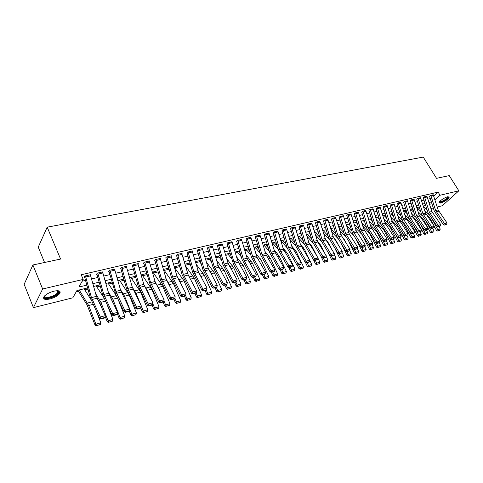 <?xml version="1.0" encoding="UTF-8"?>
<svg xmlns="http://www.w3.org/2000/svg" width="483" height="483" viewBox="0 0 483 483"><rect width="100%" height="100%" fill="white"/><g stroke="black" fill="none" stroke-linecap="round" stroke-linejoin="round"><path stroke-width="0.72" d="M53.951 291.158C58.884 290.211 60.864 290.917 59.904 293.278C58.087 295.705 54.748 297.606 49.888 298.983C44.889 299.985 42.878 299.273 43.856 296.852C45.722 294.413 49.085 292.517 53.951 291.158M447.638 196.726L449.244 197.161C447.826 199.515 444.964 201.483 440.647 203.065L439.011 202.631C440.436 200.276 443.316 198.308 447.638 196.726M44.557 262.492L38.242 247.145L47.189 227.167L423.241 157.09L436.535 178.33L449.226 175.607L458.85 190.809L442.235 205.764L437.212 207.02M433.287 207.998L430.945 208.578M76.085 292.022L78.584 291.406M84.803 289.885L87.96 289.112M96.842 286.932L100.271 286.093M108.645 284.04L112.334 283.141M120.207 281.209L124.149 280.243M131.545 278.431L135.723 277.405M142.666 275.708L147.067 274.628M153.57 273.034L158.189 271.905M164.262 270.414L169.062 269.236M174.755 267.842L179.416 266.701M185.224 265.276L189.578 264.213M195.645 262.722L199.551 261.768M205.867 260.222L209.344 259.371M215.901 257.759L218.962 257.01M225.748 255.35L228.405 254.698M235.408 252.983L237.684 252.428M244.893 250.659L246.795 250.194M254.209 248.377L255.749 247.996M263.356 246.137L264.551 245.841M272.346 243.933L273.197 243.722M281.166 241.772L281.698 241.639M356.84 223.231L357.209 223.14M364.019 221.468L364.58 221.335M371.083 219.741L371.832 219.554M378.038 218.032L378.974 217.809M384.891 216.354L386.002 216.082M391.635 214.706L392.921 214.392M398.276 213.075L399.731 212.719M404.826 211.469L406.432 211.077M411.268 209.894L413.037 209.459M417.626 208.336L419.54 207.865M87.628 287.916L76.93 290.524L72.806 297.824L33.424 307.635L42.637 288.991L83.197 279.422L78.892 287.047L86.855 285.127M42.637 288.991L32.904 264.992L24.15 284.318L33.424 307.635M433.752 196.14L438.105 192.107L81.21 274.761L83.197 279.422M82.201 281.191L85.545 280.394M91.577 278.963L97.868 277.471M103.827 276.059L109.943 274.61M115.817 273.215L121.77 271.802M127.572 270.426L133.362 269.055M139.086 267.697L144.719 266.362M150.37 265.022L155.852 263.718M161.437 262.396L166.768 261.128M172.286 259.824L177.478 258.592M182.924 257.3L187.978 256.099M193.357 254.825L198.278 253.66M203.591 252.398L208.384 251.263M213.637 250.013L218.304 248.908M223.496 247.676L228.042 246.596M233.174 245.382L237.6 244.332M242.671 243.13L246.982 242.104M251.999 240.914L256.201 239.918M261.158 238.741L265.252 237.769M270.154 236.61L274.145 235.662M278.993 234.515L282.881 233.591M287.681 232.45L291.466 231.556M296.212 230.427L299.907 229.552M304.598 228.441L308.202 227.584M312.845 226.485L316.353 225.652M320.947 224.559L324.371 223.75M328.917 222.669L332.256 221.878M336.76 220.809L340.014 220.043M344.464 218.986L347.639 218.231M352.047 217.187L355.144 216.45M359.509 215.418L362.528 214.7M366.851 213.673L369.791 212.979M374.071 211.959L376.945 211.282M381.184 210.274L383.979 209.61M388.181 208.614L390.91 207.968M395.064 206.984L397.732 206.35M401.85 205.372L404.446 204.756M408.527 203.79L411.063 203.186M415.102 202.232L417.578 201.64M421.581 200.693L423.996 200.119M427.962 199.177L430.317 198.622M433.275 194.86L430.45 195.386L429.508 196.273M426.984 196.327L424.116 196.865L423.18 197.752M420.602 197.819L417.692 198.368L416.757 199.25M414.118 199.34L411.166 199.89L410.236 200.777M407.537 200.874L404.543 201.435L403.619 202.323M400.86 202.437L397.811 203.005L396.893 203.892M394.074 204.025L390.976 204.599L390.071 205.492M387.179 205.637L384.033 206.223L383.134 207.11M380.181 207.279L376.988 207.865L376.094 208.759M373.063 208.94L369.821 209.537L368.934 210.431M365.836 210.63L362.54 211.24L361.664 212.134M358.495 212.351L355.144 212.967L354.274 213.86M351.032 214.096L347.627 214.718L346.764 215.611M343.443 215.871L339.984 216.505L339.132 217.398M335.733 217.676L332.213 218.316L331.368 219.21M327.891 219.511L324.31 220.157L323.477 221.051M319.921 221.383L316.274 222.035L315.453 222.929M311.813 223.279L308.106 223.943L307.297 224.837M303.565 225.211L299.792 225.881L298.995 226.775M295.173 227.173L291.334 227.855L290.549 228.743M286.636 229.171L282.73 229.866L281.957 230.753M277.948 231.212L273.976 231.906L273.215 232.794M269.109 233.283L265.058 233.989L264.316 234.871M260.108 235.39L255.99 236.109L255.253 236.984M250.943 237.539L246.747 238.264L246.028 239.139M241.615 239.725L237.34 240.456L236.64 241.331M232.112 241.953L227.759 242.695L227.07 243.565M222.434 244.217L217.996 244.972L217.326 245.835M212.574 246.529L212.852 246.173L208.052 247.296L207.4 248.147M202.528 248.89L202.806 248.516L197.921 249.657L197.287 250.508M192.288 251.293L192.572 250.906L187.591 252.072L186.975 252.911M181.856 253.738L182.139 253.34L177.062 254.529L176.464 255.362M171.211 256.238L171.507 255.821L166.327 257.034L165.754 257.856M160.368 258.785L160.664 258.357L155.381 259.588L154.536 260.832L154.977 260.729L154.826 260.403M149.301 261.381L149.603 260.935L144.212 262.191L143.385 263.44L143.837 263.338L143.68 263M138.017 264.038L138.319 263.567L132.825 264.853L132.016 266.109L132.475 266L132.312 265.644M126.498 266.743L126.806 266.254L121.197 267.564L120.412 268.826L120.877 268.717L120.714 268.343M114.749 269.508L115.063 268.995L109.333 270.335L108.566 271.603L109.049 271.488L108.874 271.096M102.752 272.327L103.072 271.796L97.228 273.161L96.479 274.435L96.968 274.32L96.787 273.903M90.508 275.207L90.828 274.652L84.863 276.047L84.139 277.327L84.64 277.206L84.453 276.771M32.904 264.992L60.58 259.051L47.189 227.167M438.105 192.107L440.055 195.241L458.85 190.809M434.96 199.926L440.055 195.241M92.887 283.666L99.172 282.15M105.125 280.714L111.241 279.234M117.109 277.822L123.062 276.385M128.858 274.984L134.642 273.589M140.366 272.207L145.993 270.848M151.644 269.484L157.12 268.162M162.699 266.815L168.03 265.523M173.542 264.195L178.728 262.945M184.174 261.629L189.221 260.409M194.601 259.111L199.515 257.922M204.828 256.642L209.616 255.483M214.869 254.221L219.53 253.092M224.716 251.842L229.262 250.743M234.388 249.506L238.807 248.437M243.879 247.211L248.19 246.173M253.201 244.966L257.397 243.951M262.354 242.756L266.441 241.766M271.343 240.582L275.328 239.622M280.176 238.451L284.058 237.515M288.852 236.356L292.638 235.438M297.377 234.297L301.072 233.404M305.763 232.275L309.361 231.405M313.998 230.282L317.506 229.437M322.101 228.326L325.518 227.505M330.064 226.406L333.397 225.603M337.895 224.517L341.143 223.732M345.593 222.657L348.762 221.89M353.17 220.828L356.261 220.079M360.626 219.028L363.639 218.298M367.961 217.259L370.902 216.547M375.176 215.515L378.044 214.82M382.276 213.8L385.078 213.124M389.268 212.109L391.997 211.451M396.151 210.449L398.813 209.809M402.931 208.813L405.527 208.185M409.602 207.201L412.132 206.591M416.171 205.619L418.646 205.021M422.643 204.055L425.052 203.47M429.019 202.516L431.373 201.948M429.725 204.744L430.136 204.363L429.641 204.484M425.68 205.45L423.271 206.036M419.274 207.014L416.805 207.618M412.766 208.602L410.236 209.217M406.161 210.214L403.565 210.842M399.453 211.85L396.797 212.496M392.643 213.51L389.914 214.174M385.724 215.195L382.928 215.877M378.696 216.909L375.828 217.61M371.554 218.654L368.614 219.373M364.297 220.423L361.284 221.16M356.925 222.222L353.834 222.977M349.432 224.052L346.263 224.824M341.813 225.911L338.565 226.702M334.067 227.801L330.734 228.61M326.188 229.721L322.777 230.554M318.188 231.671L314.681 232.528M310.044 233.657L306.445 234.539M301.76 235.68L298.071 236.579M293.332 237.739L289.546 238.656M284.753 239.828L280.871 240.776M276.028 241.959L272.044 242.931M267.147 244.126L263.054 245.123M258.103 246.33L253.907 247.35M248.902 248.576L244.591 249.626M239.526 250.864L235.1 251.939M229.98 253.189L225.44 254.299M220.254 255.561L215.593 256.702M210.346 257.982L205.559 259.148M200.246 260.446L195.331 261.641M189.958 262.951L184.911 264.183M179.471 265.511L174.285 266.779M168.772 268.119L163.447 269.423M157.869 270.782L152.393 272.116M146.747 273.493L141.121 274.869M135.397 276.264L129.613 277.671M123.823 279.089L117.876 280.538M112.008 281.969L105.892 283.461M99.945 284.91L93.66 286.443M425.662 208.475L426.423 207.781M433.547 195.488L431.041 196.074L430.703 195.331L433.209 194.746L438.135 209.924L446.992 222.929L444.505 223.605L445.109 224.637L444.674 225.09L446.853 224.166L445.109 224.637M431.041 196.074L435.642 210.552L444.505 223.605L443.418 224.728L434.259 211.047L429.574 196.382M443.418 224.728L444.674 225.09M446.853 224.166L446.992 222.929M418.827 207.122L419.522 207.793M425.716 213.661L429.713 217.755L433.945 225.676M434.386 226.509L436.541 230.536L437.743 229.66L432.273 219.439M428.765 214.38L424.696 210.534M427.057 209.785L423.356 206.307M438.22 230.687L439.953 230.204L438.22 230.687L437.743 229.66L440.224 228.978L438.975 226.648M440.224 228.978L439.953 230.204M437.737 231.037L436.541 230.536M427.256 196.961L424.714 197.559L424.376 196.804L426.918 196.213L431.868 211.506L440.75 224.625L438.22 225.313L438.836 226.352L438.401 226.805L440.605 225.869L438.836 226.352M424.714 197.559L429.339 212.152L438.22 225.313L437.139 226.442L427.956 212.641L423.247 197.861M437.139 226.442L438.401 226.805M440.605 225.869L440.75 224.625M420.874 198.459L418.296 199.062L417.952 198.308L420.53 197.704L425.511 213.118L434.404 226.346L431.844 227.04L432.466 228.091L432.031 228.544L434.259 227.602L432.466 228.091M418.296 199.062L422.939 213.77L431.844 227.04L430.764 228.175L421.562 214.259L416.829 199.37M430.764 228.175L432.031 228.544M434.259 227.602L434.404 226.346M414.396 199.98L411.776 200.59L411.431 199.829L414.052 199.213L419.057 214.748L427.968 228.097L425.366 228.803L425.994 229.854L425.565 230.313L427.817 229.359L425.994 229.854M411.776 200.59L416.443 215.412L425.366 228.803L424.285 229.944L415.066 215.901L410.309 200.898M424.285 229.944L425.565 230.313M427.817 229.359L427.968 228.097M412.53 208.656L412.905 209.03M419.129 214.971L423.428 219.391L430.275 232.269L431.476 231.393L426.404 221.86M422.196 215.72L418.145 211.856M420.578 211.137L416.853 207.605M431.959 232.426L433.722 231.937L431.959 232.426L431.476 231.393L433.994 230.699L432.744 228.35M433.994 230.699L433.722 231.937M431.476 232.776L430.275 232.269M412.476 216.324L417.046 221.045L423.917 234.032L425.118 233.156L420.452 224.347M415.561 217.102L411.486 213.196M413.997 212.502L410.502 209.151M425.608 234.189L427.395 233.694L425.608 234.189L425.118 233.156L427.672 232.45L426.417 230.077M427.672 232.45L427.395 233.694M425.125 234.545L423.917 234.032M405.72 217.694L410.574 222.729L417.457 235.819L418.658 234.937L414.426 226.901M408.847 218.527L404.73 214.543M407.314 213.872L404.054 210.727M419.153 235.982L420.971 235.481L419.153 235.982L418.658 234.937L421.254 234.225L419.993 231.834M421.254 234.225L420.971 235.481M418.676 236.338L417.457 235.819M407.815 201.52L405.152 202.142L404.808 201.375L407.465 200.753L412.5 216.408L421.43 229.866L418.791 230.584L419.425 231.647L418.996 232.106L421.273 231.14L419.425 231.647M405.152 202.142L409.85 217.078L418.791 230.584L417.71 231.731L408.473 217.573L403.691 202.449M417.71 231.731L418.996 232.106M421.273 231.14L421.43 229.866M398.855 219.077L403.999 224.432L410.906 237.636L412.102 236.755L408.316 229.522M402.043 219.988L397.859 215.901M400.528 215.261L397.503 212.321M412.603 237.805L414.45 237.292L412.603 237.805L412.102 236.755L414.734 236.024L413.472 233.615M414.734 236.024L414.45 237.292M412.126 238.155L410.906 237.636M448.055 196.641C448.586 197.233 447.602 198.392 445.109 200.113C441.818 202.087 439.916 202.673 439.385 201.87M439.602 201.598C440.436 201.991 442.174 201.381 444.825 199.757C446.57 198.585 447.536 197.638 447.729 196.913L447.705 196.714M439.011 202.619C440.261 202.836 442.356 202.039 445.296 200.216C447.463 198.761 448.665 197.583 448.9 196.69L448.906 196.653M57.706 290.712L58.697 291.382C58.721 293.73 55.774 295.844 49.852 297.715C45.577 298.566 43.826 297.969 44.599 295.916M44.72 295.795C44.569 297.335 46.253 297.739 49.791 296.997C53.685 295.898 56.36 294.376 57.815 292.426L57.978 291.128L57.537 290.706M43.488 297.89C44.424 298.82 46.459 298.929 49.598 298.21C54.422 296.846 57.737 294.956 59.542 292.541L59.874 291.376M401.132 203.089L398.427 203.717L398.083 202.945L400.787 202.311L405.841 218.093L414.794 231.671L412.108 232.395L412.754 233.464L412.325 233.929L414.631 232.957L412.754 233.464M398.427 203.717L403.154 218.775L412.108 232.395L411.039 233.549L402.75 221.292L396.972 204.019M411.039 233.549L412.325 233.929M414.631 232.957L414.794 231.671M394.345 204.677L391.598 205.323L391.254 204.538L393.995 203.898L399.085 219.801L408.05 233.5L405.322 234.237L405.98 235.318L405.551 235.776L407.887 234.792L405.98 235.318M391.598 205.323L396.35 220.496L405.322 234.237L404.253 235.396L394.979 220.985L390.143 205.619M404.253 235.396L405.551 235.776M407.887 234.792L408.05 233.5M387.451 206.295L384.667 206.947L384.317 206.156L387.106 205.504L392.214 221.54L401.198 235.36L398.433 236.109L399.091 237.195L398.668 237.66L401.029 236.664L399.091 237.195M384.667 206.947L389.437 222.24L398.433 236.109L397.364 237.274L388.072 222.735L383.212 207.243M397.364 237.274L398.668 237.66M401.029 236.664L401.198 235.36M380.453 207.931L377.621 208.596L377.271 207.799L380.103 207.141L385.241 223.303L394.243 237.25L391.423 238.01L392.099 239.103L391.671 239.568L394.068 238.566L392.099 239.103M377.621 208.596L382.421 224.015L391.423 238.01L390.367 239.182L381.057 224.51L376.172 208.898M390.367 239.182L391.671 239.568M394.068 238.566L394.243 237.25M373.341 209.598L370.461 210.274L370.111 209.471L372.985 208.801L378.153 225.096L387.167 239.163L384.311 239.942L384.987 241.041L384.565 241.512L386.992 240.498L384.987 241.041M370.461 210.274L375.285 225.821L384.311 239.942L383.254 241.12L373.933 226.316L369.018 210.57M383.254 241.12L384.565 241.512M386.992 240.498L387.167 239.163M391.882 220.465L397.328 226.171L404.247 239.483L405.442 238.596L402.122 232.22M395.148 221.474L390.88 217.265M393.627 216.662L390.862 213.945M405.955 239.653L407.827 239.133L405.955 239.653L405.442 238.596L408.117 237.853L406.849 235.426M408.117 237.853L407.827 239.133M405.478 240.003L404.247 239.483M384.794 221.866L390.548 227.928L397.491 241.355L398.674 240.462L395.843 234.992M388.157 222.989L383.786 218.642M386.617 218.075L384.112 215.587M399.2 241.53L401.101 240.999L399.2 241.53L398.674 240.462L401.391 239.713L400.123 237.262M401.391 239.713L401.101 240.999M398.723 241.886L397.491 241.355M377.591 223.279L383.665 229.715L390.626 243.257L391.81 242.363L389.485 237.847M381.063 224.529L376.577 220.031M379.499 219.493L377.265 217.259M392.341 243.432L394.273 242.895L392.341 243.432L391.81 242.363L394.569 241.597L393.295 239.127M394.569 241.597L394.273 242.895M391.864 243.788L390.626 243.257M370.262 224.698L376.674 231.532L383.647 245.189L384.83 244.289L383.037 240.788M373.86 226.092L369.247 221.425M372.26 220.93L370.31 218.956M385.368 245.37L387.33 244.827L385.368 245.37L384.83 244.289L387.632 243.517L386.358 241.023M387.632 243.517L387.33 244.827M384.897 245.726L383.647 245.189M362.818 226.122L369.567 233.374L376.565 247.151L377.736 246.252L376.148 243.124M366.543 227.674L361.797 222.826M364.9 222.373L363.24 220.683M378.292 247.338L380.284 246.783L378.292 247.338L377.736 246.252L380.586 245.461L379.306 242.949M380.586 245.461L380.284 246.783M377.821 247.694L376.565 247.151M366.114 211.294L363.186 211.983L362.836 211.168L365.758 210.485L370.956 226.919L379.982 241.12L377.078 241.905L377.766 243.015L377.344 243.486L379.801 242.46L377.766 243.015M363.186 211.983L368.04 227.656L377.078 241.905L376.028 243.088L366.688 228.151L361.749 212.272M376.028 243.088L377.344 243.486M379.801 242.46L379.982 241.12M355.246 227.559L361.61 234.152M362.473 235.487L369.368 249.15L370.533 248.244L368.988 245.183M359.098 229.274L354.22 224.233M357.42 223.822L356.068 222.434M371.095 249.337L373.124 248.775L371.095 249.337L370.533 248.244L373.431 247.441L372.127 244.863M373.431 247.441L373.124 248.775M370.624 249.699L369.368 249.15M358.766 213.015L355.796 213.709L355.44 212.894L358.416 212.2L363.633 228.767L372.683 243.1L369.724 243.903L370.425 245.014L370.008 245.491L372.49 244.452L370.425 245.014M355.796 213.709L360.674 229.516L369.724 243.903L368.68 245.086L359.328 230.011L354.359 214.005M368.68 245.086L370.008 245.491M372.49 244.452L372.683 243.1M347.543 228.996L353.761 235.505M355.742 238.59L362.051 251.172L363.216 250.266L361.713 247.278M351.533 230.886L346.516 225.652M349.813 225.289L348.774 224.209M359.406 236.03L357.897 233.687M363.784 251.365L365.842 250.792L363.784 251.365L363.216 250.266L366.156 249.451L364.81 246.771M366.156 249.451L365.842 250.792M363.319 251.728L362.051 251.172M351.304 214.766L348.285 215.472L347.929 214.645L350.948 213.945L356.2 230.651L365.257 245.116L362.25 245.932L362.962 247.054L362.546 247.531L365.063 246.481L362.962 247.054M348.285 215.472L353.188 231.411L362.25 245.932L361.212 247.121L352.832 234.056L346.854 215.768M361.212 247.121L362.546 247.531M365.063 246.481L365.257 245.116M339.712 230.445L345.78 236.863M348.919 241.802L354.619 253.237L355.778 252.325L354.323 249.403M343.836 232.51L338.674 227.07M352.614 239.188L349.964 235.046M342.073 226.762L341.366 226.02M356.357 253.43L358.446 252.851L356.357 253.43L355.778 252.325L358.766 251.498L357.372 248.703M358.766 251.498L358.446 252.851M355.893 253.792L354.619 253.237M343.715 216.541L340.648 217.265L340.292 216.432L343.359 215.714L349.3 234.001L357.71 247.163L354.655 247.99L355.373 249.119L354.963 249.602L357.511 248.54L355.373 249.119M340.648 217.265L345.58 233.337L354.655 247.99L353.622 249.192L344.24 233.832L339.223 217.555M353.622 249.192L354.963 249.602M357.511 248.54L357.71 247.163M331.736 231.9L337.659 238.222M342.006 245.116L347.06 255.326L348.213 254.414L346.806 251.571M336.011 234.158L330.795 228.598M345.731 242.448L344.18 239.326L341.892 236.398M334.206 228.242L333.838 227.855M348.804 255.531L350.93 254.939L348.804 255.531L348.213 254.414L351.25 253.575L349.807 250.665M351.25 253.575L350.93 254.939M348.34 255.893L347.06 255.326M336.005 218.352L332.884 219.083L332.527 218.244L335.649 217.513L341.614 235.958L350.036 249.246L346.927 250.085L347.657 251.226L347.247 251.709L349.831 250.635L347.657 251.226M332.884 219.083L337.84 235.293L346.927 250.085L345.9 251.293L336.512 235.789L331.459 219.373M345.9 251.293L347.247 251.709M349.831 250.635L350.036 249.246M323.628 233.355L329.43 239.616M334.997 248.546L339.374 257.457L340.527 256.539L339.169 253.774M328.054 235.813L323.091 230.476M338.752 245.823L336.524 241.307L333.693 237.763M341.125 257.662L343.286 257.059L341.125 257.662L340.527 256.539L343.612 255.682L342.061 252.531M343.612 255.682L343.286 257.059M340.666 258.031L339.374 257.457M328.162 220.188L324.987 220.93L324.63 220.085L327.806 219.342L333.137 236.483L342.23 251.359L339.072 252.217L339.815 253.37L339.404 253.853L342.024 252.766L339.815 253.37M324.987 220.93L329.98 237.28L339.072 252.217L338.052 253.43L328.651 237.775L323.574 221.22M338.052 253.43L339.404 253.853M342.024 252.766L342.23 251.359M315.375 234.816L321.177 241.144M327.897 252.102L331.567 259.619L332.709 258.701L331.398 256.02M319.951 237.485L315.266 232.383M331.676 249.313L328.742 243.323L325.494 239.296M333.318 259.83L335.516 259.22L333.318 259.83L332.709 258.701L335.848 257.831L334.164 254.39M335.848 257.831L335.516 259.22M332.859 260.198L331.567 259.619M320.187 222.059L316.963 222.814L316.6 221.963L319.831 221.208L325.192 238.493L334.296 253.515L331.084 254.39L331.833 255.543L331.429 256.032L334.079 254.933L331.833 255.543M316.963 222.814L321.974 239.302L331.084 254.39L330.07 255.604L320.658 239.797L315.55 223.098M330.07 255.604L331.429 256.032M334.079 254.933L334.296 253.515M312.078 223.961L308.794 224.728L308.438 223.864L311.716 223.098L317.778 242.031L326.224 255.706L322.952 256.594L323.719 257.759L323.314 258.248L326.001 257.137L323.719 257.759M308.794 224.728L313.841 241.361L322.952 256.594L321.95 257.819L312.525 241.856L307.393 225.012M321.95 257.819L323.314 258.248M326.001 257.137L326.224 255.706M303.831 225.893L300.492 226.672L300.13 225.803L303.469 225.024L308.891 242.617L318.007 257.934L314.687 258.84L315.459 260.011L315.055 260.506L317.784 259.377L315.459 260.011M300.492 226.672L305.564 243.456L314.687 258.84L313.684 260.065L304.254 243.951L299.092 226.956M313.684 260.065L315.055 260.506M317.784 259.377L318.007 257.934M295.439 227.861L292.04 228.652L291.678 227.777L295.077 226.986L300.529 244.73L309.651 260.204L306.27 261.122L307.055 262.305L306.657 262.8L309.023 262.154L309.422 261.659L307.055 262.305M292.04 228.652L297.142 245.587L306.27 261.122L305.28 262.36L295.844 246.082L290.651 228.936M305.28 262.36L306.657 262.8M309.422 261.659L309.651 260.204M286.896 229.86L283.443 230.669L283.08 229.781L286.534 228.978L292.016 246.885L301.151 262.511L297.703 263.446L298.5 264.636L298.108 265.137L300.517 264.479L300.909 263.984L298.5 264.636M283.443 230.669L288.574 247.755L297.703 263.446L296.725 264.69L287.282 248.244L282.06 230.946M296.725 264.69L298.108 265.137M300.909 263.984L301.151 262.511M278.208 231.894L274.694 232.721L274.326 231.828L277.846 231.007L283.358 249.071L292.493 264.859L288.985 265.813L289.794 267.014L289.408 267.51L291.859 266.839L292.251 266.344L289.794 267.014M274.694 232.721L279.85 249.959L288.985 265.813L288.013 267.063L278.57 250.454L273.318 232.993M288.013 267.063L289.408 267.51M292.251 266.344L292.493 264.859M269.369 233.971L265.783 234.81L265.421 233.905L269.001 233.072L274.543 251.305L283.684 267.25L280.116 268.222L280.937 269.429L280.551 269.931L283.044 269.248L283.43 268.747L280.937 269.429M265.783 234.81L270.975 252.204L280.116 268.222L279.15 269.478L269.701 252.694L264.424 235.082M279.15 269.478L280.551 269.931M283.43 268.747L283.684 267.25M260.367 236.078L256.721 236.936L256.352 236.018L259.999 235.173L266.248 255.157L274.712 269.689L271.078 270.673L271.911 271.893L271.531 272.4L274.072 271.7L274.453 271.198L271.911 271.893M256.721 236.936L261.937 254.493L271.078 270.673L270.124 271.935L260.675 254.982L255.368 237.201M270.124 271.935L271.531 272.4M274.453 271.198L274.712 269.689M251.202 238.228L247.489 239.097L247.121 238.173L250.834 237.31L257.113 257.481L265.578 272.164L261.877 273.173L262.722 274.398L262.347 274.905L264.932 274.199L265.312 273.692L262.722 274.398M247.489 239.097L252.736 256.817L261.877 273.173L260.935 274.435L251.486 257.306L246.149 239.363M260.935 274.435L262.347 274.905M265.312 273.692L265.578 272.164M241.868 240.413L238.089 241.301L237.721 240.371L241.5 239.49L247.133 258.236L256.274 274.688L252.5 275.715L253.364 276.952L252.989 277.459L255.628 276.741L256.002 276.234L253.364 276.952M238.089 241.301L243.366 259.19L252.5 275.715L251.571 276.988L242.122 259.679L236.755 241.566M251.571 276.988L252.989 277.459M256.002 276.234L256.274 274.688M232.365 242.641L228.513 243.541L228.145 242.605L231.997 241.705L237.66 260.633L246.795 277.26L242.955 278.305L243.83 279.554L243.462 280.068L246.149 279.331L246.517 278.824L243.83 279.554M228.513 243.541L233.82 261.605L242.955 278.305L242.037 279.585L233.609 264.539L227.197 243.806M242.037 279.585L243.462 280.068M246.517 278.824L246.795 277.26M222.687 244.911L218.763 245.829L218.394 244.881L222.313 243.963L228.012 263.072L237.141 279.88L233.229 280.943L234.116 282.205L233.754 282.718L236.489 281.969L236.857 281.456L234.116 282.205M218.763 245.829L224.1 264.062L233.229 280.943L232.323 282.229L222.88 264.545L217.453 246.089M232.323 282.229L233.754 282.718M236.857 281.456L237.141 279.88M212.822 247.224L208.825 248.159L208.457 247.199L212.454 246.27L218.177 265.559L227.3 282.555L223.315 283.636L224.221 284.904L223.858 285.423L226.648 284.662L227.01 284.143L224.221 284.904M208.825 248.159L214.192 266.568L223.315 283.636L222.421 284.928L212.991 267.051L207.527 248.413M222.421 284.928L223.858 285.423M227.01 284.143L227.3 282.555M202.775 249.578L198.7 250.532L198.326 249.566L202.401 248.612L208.161 268.095L217.278 285.272L213.208 286.377L214.132 287.657L213.776 288.176L216.619 287.403L216.976 286.884L214.132 287.657M198.7 250.532L204.098 269.122L213.208 286.377L212.333 287.675L202.908 269.605L197.42 250.78M212.333 287.675L213.776 288.176M216.976 286.884L217.278 285.272M192.53 251.975L188.382 252.947L188.008 251.969L192.162 251.003L198.634 272.376L207.056 288.049L202.908 289.172L203.844 290.464L203.5 290.983L206.398 290.192L206.742 289.673L203.844 290.464M188.382 252.947L193.81 271.724L202.908 289.172L202.045 290.476L192.632 272.201L187.114 253.195M202.045 290.476L203.5 290.983M206.742 289.673L207.056 288.049M182.091 254.42L177.859 255.416L177.484 254.426L181.723 253.442L188.225 275.026L196.635 290.875L192.409 292.022L193.357 293.326L193.019 293.851L195.971 293.042L196.315 292.517L193.357 293.326M177.859 255.416L183.323 274.374L192.409 292.022L191.558 293.332L182.157 274.857L176.609 255.658M191.558 293.332L193.019 293.851M196.315 292.517L196.635 290.875M171.447 256.92L167.136 257.928L166.762 256.932L171.079 255.924L176.929 275.992L186.003 293.761L181.699 294.932L182.665 296.242L182.326 296.767L185.345 295.946L185.677 295.421L182.665 296.242M167.136 257.928L172.624 277.079L181.699 294.932L180.865 296.248L171.477 277.556L165.898 258.17M180.865 296.248L182.326 296.767M185.677 295.421L186.003 293.761M160.597 259.462L156.196 260.494L155.822 259.486L160.223 258.459L166.11 278.727L175.166 296.701L170.771 297.896L171.755 299.219L171.429 299.75L174.502 298.911L174.834 298.379L171.755 299.219M156.196 260.494L161.72 279.838L170.771 297.896L169.956 299.219L160.591 280.315L154.977 260.729M169.956 299.219L171.429 299.75M174.834 298.379L175.166 296.701M306.971 236.278L312.845 242.762M320.7 255.779L323.622 261.822L324.757 260.898L323.453 258.212M311.716 239.176L307.309 234.327M324.51 252.935L320.833 245.376L317.24 240.926M325.379 262.034L327.613 261.418L325.379 262.034L324.757 260.898L327.951 260.011L326.134 256.274M327.951 260.011L327.613 261.418M324.926 262.408L323.622 261.822M298.416 237.739L304.417 244.434M313.401 259.6L315.544 264.062L316.673 263.132L315.369 260.422M303.33 240.872L299.219 236.302M317.246 256.684L311.517 245.533L308.891 242.623L305.564 243.456M317.307 264.279L319.583 263.646L317.307 264.279L316.673 263.132L319.921 262.233L317.971 258.188M319.921 262.233L319.583 263.646M316.854 264.648L315.544 264.062M289.709 239.194L295.868 246.155M305.455 262.414L307.327 266.338L308.45 265.409L307.14 262.667M294.793 242.587L290.995 238.306M309.096 266.562L311.408 265.916L309.096 266.562L308.45 265.409L311.752 264.491L304.61 249.578L300.414 244.356M311.752 264.491L311.408 265.916M308.643 266.93L307.327 266.338M280.943 240.757L287.18 247.906M297.16 264.829L298.971 268.651L300.082 267.721L298.772 264.956M286.099 244.313L282.627 240.347M300.74 268.88L303.095 268.228L300.74 268.88L300.082 267.721L303.445 266.791L296.284 251.734L291.78 246.101M303.445 266.791L303.095 268.228M300.293 269.254L298.971 268.651M272.442 242.834L278.335 249.675M288.719 267.286L290.464 271.011L291.569 270.069L290.259 267.28M277.254 246.046L274.115 242.424M292.239 271.241L294.636 270.577L292.239 271.241L291.569 270.069L294.992 269.128L287.82 253.925L282.996 247.857M294.992 269.128L294.636 270.577M291.798 271.615L290.464 271.011M263.796 244.941L269.327 251.45M280.128 269.798L281.812 273.408L282.905 272.466L281.589 269.647M268.24 247.791L265.457 244.537M283.587 273.65L286.027 272.967L283.587 273.65L282.905 272.466L286.389 271.506L279.204 256.153L274.042 249.626M286.389 271.506L286.027 272.967M283.153 274.024L281.812 273.408M255 247.085L260.156 253.231M271.386 272.352L273.004 275.847L274.09 274.905L272.774 272.056M259.057 249.542L256.648 246.686M274.785 276.095L277.266 275.401L274.785 276.095L274.09 274.905L277.634 273.921L270.438 258.429L264.925 251.401M277.634 273.921L277.266 275.401M274.35 276.469L273.004 275.847M246.046 249.27L250.81 255.024M262.456 274.875L264.038 278.335L265.113 277.387L263.796 274.513M249.705 251.305L247.682 248.872M265.819 278.582L268.349 277.882L265.819 278.582L265.113 277.387L268.723 276.385L261.514 260.735L255.64 253.189M268.723 276.385L268.349 277.882M265.39 278.963L264.038 278.335M236.936 251.492L241.283 256.817M253.327 277.369L254.909 280.858L255.978 279.911L254.656 277.007M240.178 253.068L238.56 251.1M256.696 281.118L259.268 280.406L256.696 281.118L255.978 279.911L259.649 278.896L252.434 263.09L246.173 254.982M259.649 278.896L259.268 280.406M256.274 281.498L254.909 280.858M227.662 253.756L231.574 258.616M244.03 279.911L245.618 283.436L246.668 282.483L245.346 279.548M230.463 254.831L229.268 253.364M247.405 283.702L250.025 282.972L247.405 283.702L246.668 282.483L250.411 281.45L243.184 265.487L236.525 256.775M250.411 281.45L250.025 282.972M246.982 284.082L245.618 283.436M218.219 256.056L221.673 260.415M234.563 282.501L236.151 286.057L237.189 285.103L235.867 282.138M220.556 256.6L219.813 255.67M237.944 286.328L240.612 285.586L237.944 286.328L237.189 285.103L241.005 284.052L233.772 267.926L226.69 258.574M241.005 284.052L240.612 285.586M237.527 286.709L236.151 286.057M208.602 258.405L211.578 262.215M224.921 285.133L226.509 288.731L227.535 287.771L226.213 284.777M210.455 258.363L210.183 258.019M228.302 289.009L231.019 288.254L228.302 289.009L227.535 287.771L231.423 286.697L224.178 270.408L216.662 260.367M231.423 286.697L231.019 288.254M227.891 289.389L226.509 288.731M198.815 260.796L201.284 264.008M215.098 287.82L216.686 291.454L217.7 290.494L216.378 287.47M218.485 291.732L221.25 290.965L218.485 291.732L217.7 290.494L221.661 289.395L214.41 272.937L206.434 262.16M221.661 289.395L221.25 290.965M218.075 292.118L216.686 291.454M188.841 263.223L190.779 265.795M205.088 290.555L206.682 294.225L207.678 293.259L206.356 290.205M208.475 294.515L211.3 293.73L208.475 294.515L207.678 293.259L211.711 292.149L204.46 275.515L196.001 263.947M211.711 292.149L211.3 293.73M208.076 294.902L206.682 294.225M178.68 265.704L180.062 267.564M194.884 293.338L196.478 297.051L197.469 296.085L196.086 292.873M198.278 297.347L201.151 296.55L198.278 297.347L197.469 296.085L201.574 294.95L194.323 278.142L185.351 265.716M201.574 294.95L201.151 296.55M197.885 297.733L196.478 297.051M168.332 268.228L169.116 269.315M184.488 296.182L186.082 299.931L187.054 298.965L185.599 295.548M179.767 281.837L178.915 280.206M187.881 300.239L190.815 299.424L187.881 300.239L187.054 298.965L191.244 297.806L183.987 280.816L174.484 267.479M191.244 297.806L190.815 299.424M187.495 300.625L186.082 299.931M173.886 299.074L175.48 302.871L176.44 301.899L174.87 298.18M170.197 287.077L167.402 281.661M177.285 303.179L180.274 302.352L177.285 303.179L176.44 301.899L180.708 300.716L173.451 283.545L163.526 269.399M180.708 300.716L180.274 302.352M176.905 303.565L175.48 302.871M163.079 302.032L164.673 305.866L165.615 304.894L163.894 300.764M160.495 292.601L158.352 287.457L155.713 283.207M166.478 306.186L169.527 305.334L166.478 306.186L165.615 304.894L169.968 303.686L162.711 286.328L152.833 272.007M169.968 303.686L169.527 305.334M166.104 306.572L164.673 305.866M149.531 262.058L145.039 263.108L144.665 262.088L149.156 261.037L155.073 281.523L164.111 299.702L159.625 300.921L160.628 302.255L160.308 302.787L163.441 301.929L163.767 301.398L160.628 302.255M145.039 263.108L150.593 282.652L159.625 300.921L158.829 302.249L150.509 285.791L143.837 263.338M158.829 302.249L160.308 302.787M163.767 301.398L164.111 299.702M152.054 305.039L153.648 308.921L154.572 307.943L152.7 303.39M150.66 298.44L147.315 290.313L144.043 285.091M155.454 309.247L158.563 308.383L155.454 309.247L154.572 307.943L159.016 306.717L151.759 289.166L141.936 274.67M159.016 306.717L158.563 308.383M155.085 309.633L153.648 308.921M138.235 264.702L133.658 265.777L133.284 264.744L137.86 263.676L143.813 284.372L152.827 302.763L148.251 304.006L149.271 305.353L148.957 305.89L152.157 305.014L152.477 304.477L149.271 305.353M133.658 265.777L139.243 285.525L148.251 304.006L147.472 305.341L138.15 285.99L132.475 266M147.472 305.341L148.957 305.89M152.477 304.477L152.827 302.763M140.752 307.967L142.407 312.036L143.306 311.058L141.278 306.065M140.698 304.634L136.055 293.235L132.312 287.222M144.212 312.368L147.381 311.487L144.212 312.368L143.306 311.058L147.84 309.802L140.589 292.058L130.821 277.381M147.84 309.802L147.381 311.487M143.849 312.761L142.407 312.036M126.715 267.401L122.042 268.5L121.668 267.455L126.341 266.362L132.324 287.276L141.314 305.89L136.641 307.158L137.679 308.516L137.377 309.054L140.644 308.16L140.951 307.623L137.679 308.516M122.042 268.5L127.663 288.454L136.641 307.158L135.886 308.498L126.588 288.919L120.877 268.717M135.886 308.498L137.377 309.054M140.951 307.623L141.314 305.89M129.178 310.847L130.935 315.212L131.817 314.234L124.572 296.206L120.37 289.414M132.74 315.556L135.977 314.656L132.74 315.556L131.817 314.234L136.441 312.954L129.19 295.01L119.488 280.146M136.441 312.954L135.977 314.656M132.384 315.948L130.935 315.212M114.96 270.154L110.19 271.277L109.816 270.22L114.586 269.109L120.599 290.241L129.565 309.078L124.795 310.376L125.852 311.746L125.55 312.284L128.889 311.372L129.19 310.835L125.852 311.746M110.19 271.277L115.842 291.442L124.795 310.376L124.053 311.722L115.817 294.66L109.049 271.488M124.053 311.722L125.55 312.284M129.19 310.835L129.565 309.078M110.541 297.673L113.094 303.004M117.291 313.582L119.229 318.46L120.086 317.476L112.847 299.243L108.162 291.587M116.149 295.348L107.926 282.966M121.028 318.81L124.33 317.892L121.028 318.81L120.086 317.476L124.807 316.172L118.16 299.514M124.807 316.172L124.33 317.892M120.684 319.203L119.229 318.46M102.964 272.967L98.091 274.109L97.717 273.046L102.583 271.911L108.633 293.266L117.562 312.332L112.696 313.654L113.771 315.043L113.481 315.58L116.886 314.65L117.176 314.113L113.771 315.043M98.091 274.109L103.773 294.497L112.696 313.654L111.978 315.013L102.74 294.956L96.968 274.32M111.978 315.013L113.481 315.58M117.176 314.113L117.562 312.332M97.385 298.838L100.066 303.366L102.77 310.273M105.155 316.359L107.274 321.769L108.114 320.784L100.887 302.34L95.682 293.736M103.543 297.244L96.135 285.839M109.08 322.131L112.448 321.195L109.08 322.131L108.114 320.784L112.937 319.456L107.329 305.226M112.937 319.456L112.448 321.195M108.741 322.523L107.274 321.769M90.707 275.841L85.739 277.007L85.364 275.926L90.333 274.767L96.413 296.357L105.312 315.659L100.337 317.011L101.43 318.406L101.152 318.949L104.63 318.001L104.914 317.458L101.43 318.406M85.739 277.007L91.456 297.613L100.337 317.011L99.637 318.369L90.442 298.065L84.64 277.206M99.637 318.369L101.152 318.949M104.914 317.458L105.312 315.659M77.896 290.289L87.067 304.888L95.073 325.15L95.894 324.165L88.673 305.504L79.212 289.969M90.876 299.43L84.096 288.78M96.878 325.518L100.319 324.564L96.878 325.518L95.894 324.165L100.814 322.807L96.34 311.306M100.814 322.807L100.319 324.564M96.546 325.91L95.073 325.15M438.135 209.924L435.642 210.552M438.769 211.216L436.276 211.85M431.868 211.506L429.339 212.152M432.508 212.81L429.979 213.456M425.511 213.118L422.939 213.77M426.151 214.434L423.579 215.086M419.057 214.748L416.443 215.412M419.697 216.076L417.089 216.74M412.5 216.408L409.85 217.078M413.146 217.742L410.496 218.419M405.841 218.093L403.154 218.775M406.487 219.439L403.8 220.121M399.085 219.801L396.35 220.496M399.731 221.16L396.996 221.854M392.214 221.54L389.437 222.24M392.866 222.911L390.089 223.617M385.241 223.303L382.421 224.015M385.893 224.686L383.073 225.404M378.153 225.096L375.285 225.821M378.805 226.491L375.943 227.221M370.956 226.919L368.04 227.656M371.608 228.32L368.698 229.063M363.633 228.767L360.674 229.516M364.291 230.186L361.332 230.94M356.2 230.651L353.188 231.411M356.859 232.081L353.852 232.842M348.641 232.558L345.58 233.337M349.3 234.001L346.245 234.78M343.811 239.423L344.18 239.326M340.956 234.503L337.84 235.293M341.614 235.958L338.505 236.755M335.999 241.446L336.524 241.307M334.81 239.55L335.256 239.435M333.137 236.483L329.98 237.28M333.801 237.95L330.644 238.753M328.06 243.504L328.742 243.323M326.864 241.591L327.474 241.434M325.192 238.493L321.974 239.302M325.862 239.973L322.644 240.794M317.114 240.534L313.841 241.361M317.778 242.031L314.511 242.864M309.561 244.126L306.234 244.972M300.529 244.73L297.142 245.587M301.199 246.252L297.812 247.115M292.016 246.885L288.574 247.755M292.692 248.419L289.245 249.3M283.358 249.071L279.85 249.959M284.034 250.629L280.526 251.516M274.543 251.305L270.975 252.204M275.219 252.869L271.651 253.78M265.572 253.569L261.937 254.493M266.248 255.157L262.613 256.081M256.437 255.881L252.736 256.817M257.113 257.481L253.418 258.423M247.133 258.236L243.366 259.19M247.815 259.848L244.048 260.808M237.66 260.633L233.82 261.605M238.342 262.263L234.503 263.241M228.012 263.072L224.1 264.062M228.694 264.72L224.782 265.716M218.177 265.559L214.192 266.568M218.865 267.226L214.881 268.24M208.161 268.095L204.098 269.122M208.843 269.774L204.786 270.812M197.952 270.673L193.81 271.724M198.634 272.376L194.498 273.432M187.543 273.312L183.323 274.374M188.225 275.026L184.011 276.101M176.929 275.992L172.624 277.079M177.617 277.731L173.312 278.824M166.11 278.727L161.72 279.838M166.798 280.484L162.409 281.601M319.981 245.593L320.833 245.376M318.786 243.661L319.559 243.468M311.764 247.725L312.791 247.459M310.569 245.775L311.517 245.533M303.402 249.886L304.61 249.578M302.207 247.918L303.336 247.628M294.896 252.09L296.284 251.734M293.7 250.103L295.01 249.765M286.238 254.336L287.82 253.925M285.042 252.325L286.546 251.939M277.423 256.618L279.204 256.153M276.228 254.589L277.93 254.149M268.451 258.942L270.438 258.429M267.262 256.89L269.164 256.401M259.317 261.309L261.514 260.735M258.127 259.232L260.246 258.689M250.019 263.718L252.434 263.09M248.823 261.623L251.16 261.019M240.546 266.169L243.184 265.487M239.351 264.05L241.917 263.392M230.892 268.669L233.772 267.926M229.703 266.531L232.504 265.813M221.063 271.217L224.178 270.408M219.868 269.055L222.917 268.27M211.041 273.813L214.41 272.937M209.851 271.621L213.148 270.776M200.825 276.457L204.46 275.515M199.642 274.247L203.198 273.33M190.417 279.15L194.323 278.142M189.233 276.916L193.061 275.932M179.803 281.903L183.987 280.816M178.619 279.639L182.731 278.582M169.177 284.656L173.451 283.545M167.927 282.386L172.196 281.287M158.352 287.457L162.711 286.328M157.108 285.163L161.461 284.046M155.073 281.523L150.593 282.652M155.761 283.298L151.282 284.433M147.315 290.313L151.759 289.166M146.071 287.995L150.515 286.854M143.813 284.372L139.243 285.525M144.502 286.159L139.931 287.325M136.055 293.235L140.589 292.058M134.817 290.881L139.346 289.722M132.324 287.276L127.663 288.454M133.012 289.088L128.351 290.277M124.572 296.206L129.19 295.01M123.334 293.827L127.953 292.644M120.599 290.241L115.842 291.442M121.287 292.076L116.53 293.284M112.847 299.243L117.454 298.053M111.621 296.834L116.288 295.638M108.633 293.266L103.773 294.497M109.321 295.119L104.467 296.357M100.887 302.34L105.403 301.175M99.661 299.907L104.243 298.729M96.413 296.357L91.456 297.613M97.101 298.234L92.144 299.496M88.673 305.504L93.092 304.362M87.459 303.04L91.939 301.887M57.109 290.706L57.815 292.426M57.978 291.128L58.697 291.382"/></g></svg>
